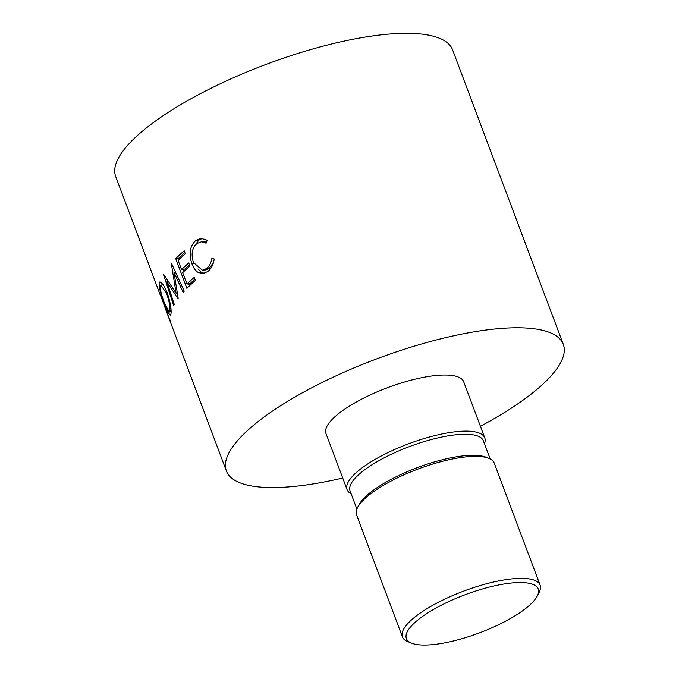 <?xml version="1.0" encoding="UTF-8"?>
<svg xmlns="http://www.w3.org/2000/svg" width="679" height="679" viewBox="0 0 679 679"><rect width="100%" height="100%" fill="white"/><g stroke="black" fill="none" stroke-linecap="round" stroke-linejoin="round"><path stroke-width="1.02" d="M498.318 585.043A70.421 20.37 159.4 0 0 406.398 638.574A70.421 20.37 159.4 0 0 411.644 643.174A70.421 20.37 159.4 0 0 446.315 642.546A70.421 20.37 159.4 0 0 537.318 595.941A70.421 20.37 159.4 0 0 538.235 589.024A70.421 20.37 159.4 0 0 498.318 585.043M411.644 643.174L407.901 641.68A73.553 21.278 -20.6 0 1 402.418 636.868A73.553 21.278 -20.6 0 1 498.42 580.961A73.553 21.278 -20.6 0 1 540.111 585.12A73.553 21.278 -20.6 0 1 539.151 592.343L537.318 595.941M402.418 636.868L356.56 514.877A73.553 21.278 -20.6 0 1 357.519 507.654A73.553 21.278 -20.6 0 1 452.562 458.97A73.553 21.278 -20.6 0 1 488.778 458.317A73.553 21.278 -20.6 0 1 494.253 463.12L540.111 585.12M357.519 507.654L358.894 504.955A71.202 20.599 -20.6 0 1 450.907 457.824A71.202 20.599 -20.6 0 1 485.96 457.196L488.778 458.317M356.882 509.063L350.067 490.917A71.202 20.599 -20.6 0 1 443.005 436.792A71.202 20.599 -20.6 0 1 483.363 440.815L490.187 458.962M351.153 493.803A73.553 21.278 -20.6 0 1 347.079 489.644A73.553 21.278 -20.6 0 1 443.081 433.737A73.553 21.278 -20.6 0 1 484.772 437.887A73.553 21.278 -20.6 0 1 484.45 443.701M347.079 489.644L325.996 433.55A73.553 21.278 -20.6 0 1 421.998 377.643A73.553 21.278 -20.6 0 1 463.689 381.793L484.772 437.887M160.923 296.273A179.96 52.054 -20.6 0 1 160.21 294.873L115.702 176.532A179.96 52.054 -20.6 0 1 350.61 39.738A179.96 52.054 -20.6 0 1 452.613 49.898L563.298 344.355A179.96 52.054 -20.6 0 1 480.401 426.268M160.439 294.788L165.897 310.057M165.948 310.201L170.217 320.48A179.96 52.054 -20.6 0 0 170.404 321.54L166.907 312.713M159.158 283.058L159.938 281.887L163.198 284.535L167.153 292.556C170.404 302.444 171.651 309.649 170.904 314.173L170.302 315.251L167.951 312.365L164.547 304.251C160.779 294.508 158.979 287.446 159.158 283.058L161.305 282.388M178 298.684A179.96 52.054 -20.6 0 1 178.195 298.421L173.968 272.321L183.118 292.386A179.96 52.054 -20.6 0 1 184.221 291.172L171.456 263.282A179.96 52.054 -20.6 0 0 171.303 263.46L176.09 293.235L163.486 274.104A179.96 52.054 -20.6 0 0 163.393 274.265L173.654 305.558A179.96 52.054 -20.6 0 1 174.257 304.455L166.898 281.87L178 298.684M175.734 258.682A179.96 52.054 -20.6 0 1 184.187 250.772L185.333 253.819A179.96 52.054 -20.6 0 0 178.119 260.49L181.548 269.622A179.96 52.054 -20.6 0 1 188.77 262.951L189.916 265.998A179.96 52.054 -20.6 0 0 182.693 272.661L186.988 284.077A179.96 52.054 -20.6 0 1 194.202 277.414L195.348 280.452A179.96 52.054 -20.6 0 0 186.895 288.363L175.734 258.682L179.052 258.079A176.048 50.925 -20.6 0 1 184.849 252.529M207.146 240.222L206.153 243.158L201.349 241.8L196.918 243.523C192.047 247.971 190.901 254.302 193.464 262.527L202.461 270.267L206.475 268.553C209.302 266.406 211.101 263.011 211.873 258.376L214.199 258.988C213.359 264.776 211.169 268.977 207.638 271.583L202.826 273.679L198.022 272.372C195.374 270.556 193.32 267.636 191.843 263.613C188.626 253.564 189.967 245.823 195.883 240.4L201.145 238.363L207.146 240.222M342.708 478.024A179.96 52.054 -20.6 0 1 328.39 481.148A179.96 52.054 -20.6 0 1 226.387 470.988A179.96 52.054 -20.6 0 1 461.287 334.195A179.96 52.054 -20.6 0 1 563.298 344.355M206.56 241.945L201.349 241.8M202.461 270.267L205.474 269.979L209.353 268.324L213.546 262.391M206.475 268.553L209.353 268.324M204.379 273.348L201.06 272.016L197.937 268.96M198.022 272.372L201.06 272.016M191.843 263.613L193.804 263.359M194.304 246.426L198.752 240.171L202.512 238.397M195.883 240.4L198.752 240.171M181.548 269.622L184.841 269.037A176.048 50.925 -20.6 0 1 189.433 264.708M186.988 284.077L190.273 283.499A176.048 50.925 -20.6 0 1 194.865 279.162M189.475 285.808L188.711 283.771M184.043 271.345L183.279 269.317M179.468 259.174L179.052 258.079M168.239 281.522L166.898 281.87M175.437 272.007L173.968 272.321M177.244 292.963L176.09 293.235M162.816 284.586L162.748 283.924M171.108 310.744L169.75 311.169C170.387 307.595 169.368 301.748 166.678 293.608L160.915 285.172L160.312 286.054C160.091 289.594 161.492 295.357 164.522 303.335L169.241 312.068L169.75 311.169M167.458 293.387L166.678 293.608M165.54 308.767L162.357 299.66M164.938 307.171L162.205 299.711M161.033 296.231L161.033 297.13M226.387 470.988L167.671 314.784M171.125 311.457L169.241 312.068M163.164 284.484L160.915 285.172"/></g></svg>
